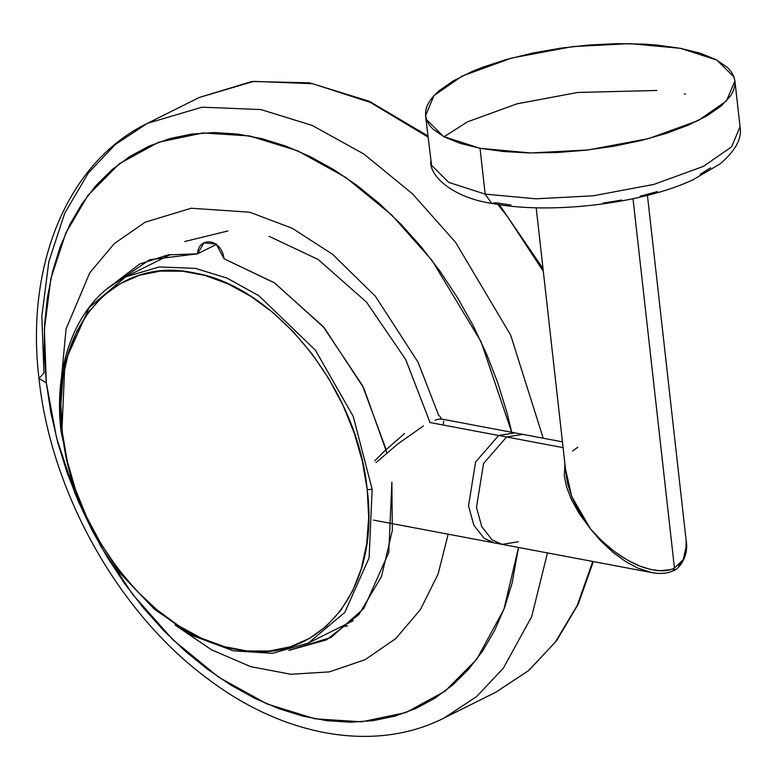 <?xml version="1.0" encoding="UTF-8"?>
<svg xmlns="http://www.w3.org/2000/svg" width="779" height="779" viewBox="0 0 779 779"><rect width="100%" height="100%" fill="white"/><g stroke="black" fill="none" stroke-linecap="round" stroke-linejoin="round"><path stroke-width="1.17" d="M46.331 382.859L50.849 412.578L57.743 442.443L66.945 472.152L78.348 501.394L91.844 529.886L107.307 557.326L124.552 583.432L143.424 607.932L163.717 630.581L185.227 651.147L207.74 669.424L231.012 685.208L254.811 698.344L278.892 708.705L303.012 716.183L326.917 720.692L350.365 722.191L373.112 720.663L394.924 716.125L415.587 708.627L434.886 698.247L452.609 685.082L468.588 669.278L482.659 650.981L494.675 630.396L504.51 607.737L512.066 583.218L518.532 547.462L503.925 609.295L476.719 659.326L445.13 691.129L406.034 712.522L361.699 721.812L315.008 718.813L266.983 703.943L218.597 677.155L172.909 639.773L132.673 594.426L100.978 546.634L75.076 493.604L56.575 438.012L46.331 382.859L38.979 378.438L43.936 373.122L41.842 315.923L48.843 261.637L64.715 213.232L88.319 173.055L115.126 144.651L147.484 123.306L202.024 107.19L260.936 109.566L312.194 125.429L363.842 154.018L412.597 193.922L455.559 242.327L510.644 335.058L543.226 438.226L510.644 335.058L455.559 242.327L412.597 193.922L363.842 154.018L312.194 125.429L260.936 109.566L202.024 107.19L147.484 123.306C67.023 162.373 25.337 265.678 38.989 378.458L46.331 382.859L44.374 329.274L50.937 278.415L65.806 233.077L87.91 195.432L119.508 163.629L158.595 142.236L202.939 132.946L249.631 135.945L297.646 150.814L346.032 177.602L391.72 214.985L431.965 260.332L481.042 341.689L511.803 432.501L506.886 412.315L497.693 382.606L486.281 353.364L472.785 324.872L457.331 297.432L440.077 271.326L421.205 246.826L400.912 224.177L379.402 203.611L356.889 185.334L333.616 169.549L309.818 156.413L285.737 146.053L261.617 138.574L237.712 134.066L214.274 132.566L191.517 134.095L169.705 138.633L149.042 146.131L129.752 156.511L112.02 169.676L96.041 185.48L81.97 203.777L69.954 224.362L60.119 247.021L52.563 271.54L47.373 297.666L44.578 325.106L44.237 353.608L46.331 382.859M593.316 561.571L578.261 604.124L556.576 640.747L528.883 670.378L495.95 692.141L528.308 670.797L555.115 642.393L577.2 605.507L592.761 561.464L577.2 605.507L555.115 642.393L528.308 670.797L495.95 692.141L444.166 717.975L476.524 696.63L503.331 668.226L531.706 616.579L547.462 552.924L531.706 616.579L503.331 668.226L476.524 696.63L444.166 717.975C375.098 753.118 284.403 736.759 208.421 679.298C118.836 613.609 50.976 492.893 38.989 378.458M543.323 271.296L507.343 216.494L497.83 204.468L507.343 216.494L543.323 271.296M427.944 136.987L370.337 102.419L312.71 83.733L253.808 81.357L199.258 97.472L253.808 81.357L312.71 83.733L370.337 102.419L427.944 136.987M170.426 254.538L125.672 276.857L159.267 266.934L195.539 268.395L227.108 278.161L258.91 295.777L315.388 350.151L353.247 416.424L372.138 489.212L367.23 489.835C357.902 389.042 274.724 285.766 193.65 272.796C112.049 255.084 48.95 330.763 62.31 432.316L60.869 404.544L62.865 378.058L68.26 353.432L76.926 331.221L88.66 311.912L103.208 295.932L120.258 283.634L139.422 275.299L160.27 271.111L182.325 271.17L205.101 275.464L228.101 283.907L250.809 296.312L272.708 312.398L293.313 331.796L312.155 354.075L328.826 378.74L342.955 405.246L354.221 433.017L362.381 461.421L367.23 489.835L368.681 517.607L366.675 544.093L361.29 568.719L352.624 590.93L340.89 610.239L326.343 626.219L309.292 638.517L290.129 646.852L269.281 651.04L247.225 650.981L224.44 646.687L201.449 638.244L178.742 625.839L156.832 609.753L136.228 590.355L117.395 568.076L100.725 543.421L86.596 516.905L75.329 489.134L67.169 460.73L62.31 432.316C71.649 533.109 154.826 636.385 235.891 649.355C317.491 667.077 380.59 591.388 367.23 489.835L372.138 489.212L353.247 416.424L315.388 350.151L258.91 295.777L227.108 278.161L195.539 268.395L159.267 266.934L125.672 276.857L89.244 307.491L64.939 362.04L61.911 430.69L61.083 431.576L62.31 432.316L61.083 431.576L71.629 481.12L91.64 529.272L119.81 572.906L154.33 609.188L192.958 635.732L233.242 650.796L272.582 653.328L308.377 643.045L344.805 612.411L369.11 557.871L372.138 489.212L369.11 557.871L344.805 612.411L308.377 643.045L353.121 620.727M347.58 625.829L340.18 627.183L347.58 625.829M288.834 650.387L330.997 637.485L363.842 608.457L388.77 552.515L391.876 482.104L392.314 530.47L381.515 576.479L358.885 614.573L326.479 639.88L288.834 650.387M429.969 422.354L405.703 359.528L366.461 302.067L318.183 259.495L269.106 236.339M386.92 452.95L363.803 388.146L324.385 327.949L274.802 283.059L224.079 258.803L274.052 282.563L323.051 326.391L362.401 385.362L386.063 449.288M107.901 288.23L139.704 264.003L168.167 254.889L197.564 253.808L216.533 244.343L197.564 253.808L149.646 259.767L107.901 288.23M227.887 230.954L184.73 241.529M224.079 258.803C221.44 238.004 198.421 236.349 197.564 253.808L203.932 242.931L216.134 244.002L224.079 258.803M680.418 48.317L716.904 60.061L734.032 77.102L734.909 80.948L726.437 101.007L698.218 120.56L648.722 138.574L587.97 149.977L530.684 152.966L480.039 148.283L485.181 194.127L535.825 198.811L593.111 195.811L653.873 184.419L703.359 166.404L731.578 146.851L740.05 126.792L731.578 146.851L703.359 166.404L653.873 184.419L593.111 195.811L535.825 198.811L485.181 194.127L491.734 203.407L485.181 194.127L480.039 148.283L503.429 151.525L529.428 152.947L557.16 152.518L585.681 150.23L614.008 146.179L641.195 140.502L666.298 133.384L688.47 125.078L706.962 115.847L721.13 106.032L730.507 95.944L733.292 90.909L734.763 85.943L734.918 81.074L733.76 76.352L731.286 71.824L727.528 67.52L716.271 59.73L700.389 53.254L680.418 48.317L657.028 45.075L644.301 44.13L617.319 43.634L589.07 44.997L560.529 48.171L532.651 53.06L506.399 59.486L482.659 67.237L471.986 71.522L453.495 80.743L439.327 90.568L434.01 95.603L429.95 100.657L427.165 105.691L425.694 110.657L425.538 115.526L426.697 120.239L429.171 124.776L432.929 129.08L444.186 136.87L460.068 143.346L480.039 148.283L443.563 136.539L426.425 119.499L425.548 115.652L434.02 95.593L462.239 76.04L511.735 58.016L572.487 46.623L629.773 43.624L680.418 48.317M710.555 167.806L700.204 174.34M657.427 191.576L640.143 196.181M621.866 200.047L602.927 203.115M510.966 205.043L495.658 202.735L491.734 203.407M685.559 94.152L684.342 93.928L685.559 94.152M656.94 90.471L577.638 92.467L516.876 103.86L467.381 121.884L444.03 136.783L467.381 121.884L516.876 103.86L577.638 92.467L656.94 90.471M734.909 80.948L740.05 126.792C742.202 138.311 735.571 150.678 720.137 163.892L692.755 179.891C642.889 203.358 551.074 214.994 491.598 203.377C453.466 197.632 429.794 176.629 430.69 161.496L431.566 165.343L448.704 182.374L485.181 194.127L448.704 182.374L431.566 165.343L425.548 115.652M518.366 541.765L502.124 544.365L492.114 539.866L481.763 526.682L476.475 507.353L483.555 463.486L506.613 436.98L429.726 422.481L506.613 436.98L522.865 434.38L506.613 436.98L498.657 435.48L563.1 447.643L506.613 436.98L483.555 463.486L476.475 507.353L481.763 526.682L492.114 539.866L502.124 544.365L373.56 520.119M686.465 545.397L683.193 559.721L674.439 568.008L633.015 198.694L674.439 568.008C666.6 572.341 654.944 571.65 639.471 565.953C622.119 558.786 605.789 546.42 590.482 528.853L571.728 496.554L565.963 471.022M494.168 542.866L484.168 538.367L473.817 525.173L468.52 505.844L475.599 461.986L498.657 435.48L514.909 432.881L498.657 435.48L475.599 461.986L468.52 505.844L473.817 525.173L484.168 538.367L494.168 542.866L651.945 572.633L637.738 568.066L625.956 561.756L613.404 552.691L600.755 540.908L590.482 528.853L601.232 540.334L614.378 551.513L627.358 560.052L639.471 565.953L650.377 569.42L659.813 570.734L669.813 569.741M657.661 573.354L651.945 572.633C660.689 574.152 667.817 573.49 673.348 570.637C677.029 570.559 689.308 557.774 686.182 540.86L686.163 540.704M673.923 570.17L674.439 568.008L673.144 570.725M678.227 565.583L683.572 559.01M685.822 552.515L686.182 540.86L647.427 195.334M536.195 207.808L566.284 476.076L567.93 484.976L572.419 498.239L579.927 513.166L590.482 528.853L579.381 513.828L571.396 499.495L566.499 486.719L564.308 475.618L564.931 463.982M577.843 447.214L572.672 450.944M376.023 462.638L397.572 444.166L423.406 425.947M404.652 433.436L385.138 450.496L374.67 460.934M441.518 418.907L439.648 415.976M435.013 420.154L439.278 419.024L442.287 419.277M443.699 421.147L443.163 424.847M427.817 135.887L369.353 101.319L309.614 82.827L251.841 81.493L199.258 97.472L147.484 123.306M499.32 204.692L543.012 268.599M61.083 431.585C52.699 361.894 78.29 299.711 125.672 276.857M448.178 534.19L438.051 574.172L420.465 609.499L395.868 638.498L365.098 659.696L329.313 671.897L290.908 674.254L250.77 666.688L211.508 649.793L174.983 624.962M438.791 415.635L418.089 362.274L375.429 296.293L332.487 254.256L292.222 228.266L249.669 212.19L191.186 208.246L145.147 222.2L114.367 243.554L89.799 272.728L66.059 329.011L59.905 394.301M441.489 419.034L522.865 434.38M562.448 441.849L514.909 432.881"/></g></svg>
